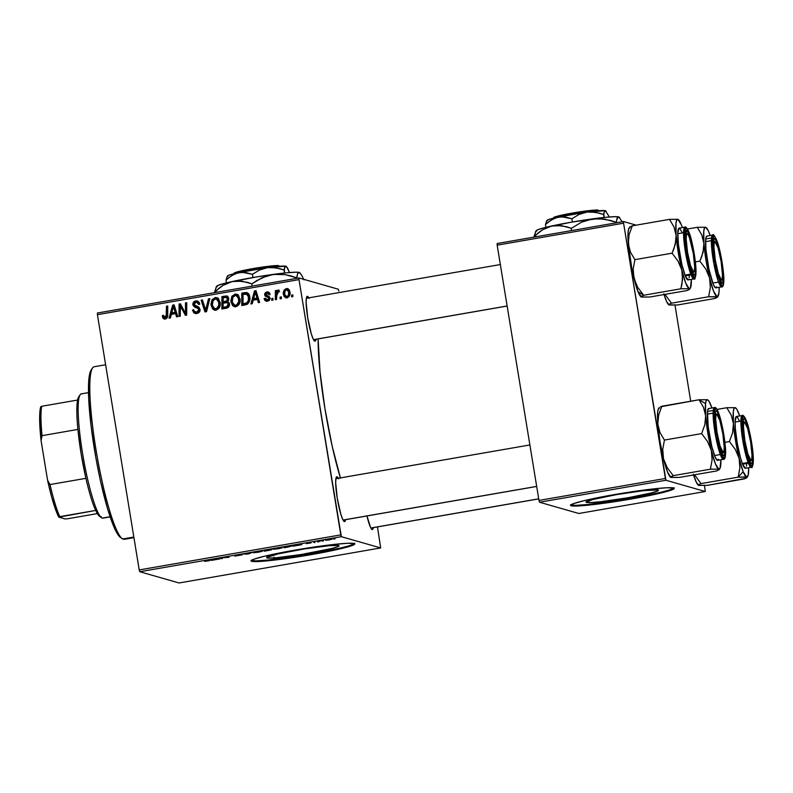 <?xml version="1.0" encoding="UTF-8"?>
<svg xmlns="http://www.w3.org/2000/svg" width="793" height="793" viewBox="0 0 793 793"><rect width="100%" height="100%" fill="white"/><g stroke="black" fill="none" stroke-linecap="round" stroke-linejoin="round"><path stroke-width="1.19" d="M586.463 502.405A36.716 2.498 -9.3 0 1 586.037 502.118A36.716 2.498 -9.3 0 1 619.283 494.148A36.716 2.498 -9.3 0 1 658.081 489.955L658.477 490.391L657.486 491.036L651.529 492.909L627.838 497.776L600.886 501.711L591.32 502.544L586.067 501.979L593.015 499.451L616.706 494.584L643.658 490.649L658.081 489.955A36.716 2.498 -9.3 0 1 658.507 490.243A36.716 2.498 -9.3 0 1 625.271 498.212A36.716 2.498 -9.3 0 1 586.463 502.405L586.354 501.701L586.463 502.405M570.712 504.982A52.556 3.578 170.7 0 0 571.019 505.091L571.138 505.775A52.556 3.578 -9.3 0 1 570.524 505.359A52.556 3.578 -9.3 0 1 618.104 493.96A52.556 3.578 -9.3 0 1 673.634 487.963L666.685 487.764L652.986 488.954L614.416 494.594L583.717 500.76L573.428 503.654L570.603 505.518L578.087 505.974L591.776 504.784L630.356 499.154L664.256 492.185L672.781 489.509L674.209 488.577L673.634 487.963A52.556 3.578 -9.3 0 1 674.248 488.379A52.556 3.578 -9.3 0 1 626.668 499.778A52.556 3.578 -9.3 0 1 571.138 505.775L571.019 505.091A52.556 3.578 170.7 0 0 624.022 499.511A52.556 3.578 170.7 0 0 673.941 488.072M267.003 557.935A36.716 2.498 -9.3 0 1 266.577 557.648A36.716 2.498 -9.3 0 1 299.823 549.678A36.716 2.498 -9.3 0 1 338.621 545.485L339.017 545.921L338.026 546.575L332.069 548.439L301.29 554.495L276.133 557.776L268.777 558.133L266.607 557.509L278.293 553.851L304.334 548.934L329.491 545.653L338.621 545.485A36.716 2.498 -9.3 0 1 339.047 545.782A36.716 2.498 -9.3 0 1 305.811 553.752A36.716 2.498 -9.3 0 1 267.003 557.935L266.894 557.231L267.003 557.935M251.252 560.512A52.556 3.578 170.7 0 0 251.559 560.621L251.678 561.315A52.556 3.578 -9.3 0 1 251.064 560.899A52.556 3.578 -9.3 0 1 298.644 549.49A52.556 3.578 -9.3 0 1 354.174 543.492L347.225 543.304L333.536 544.494L294.956 550.124L264.257 556.289L253.968 559.184L251.143 561.048L256.198 561.593L268.361 560.74L310.896 554.684L344.796 547.715L353.321 545.049L354.749 544.107L354.174 543.492A52.556 3.578 -9.3 0 1 354.788 543.909A52.556 3.578 -9.3 0 1 307.208 555.318A52.556 3.578 -9.3 0 1 251.678 561.315L251.559 560.621A52.556 3.578 170.7 0 0 304.562 555.05A52.556 3.578 170.7 0 0 354.481 543.611M308.794 297.851A22.769 3.241 -99.9 0 0 307.496 296.354L306.445 297.682L306.128 302.222L307.714 317.785L311.322 333.922L313.235 339.107L314.831 341.188A22.769 3.241 -99.9 0 0 315.991 339.265L315.436 340.95L314.276 340.792L314.831 341.188A22.769 3.241 -99.9 0 1 314.563 341.049A22.769 3.241 -99.9 0 1 307.971 319.321A22.769 3.241 -99.9 0 1 306.841 296.651A22.769 3.241 -99.9 0 1 307.496 296.354L306.405 297.89L307.496 296.354L309.092 298.436M372.165 529.555A22.769 3.241 -99.9 0 1 371.887 529.417A22.769 3.241 -99.9 0 1 366.971 515.956L370.559 527.464L372.165 529.555L371.6 529.149L372.769 529.318L373.315 527.623A22.769 3.241 -99.9 0 1 372.165 529.555M338.333 478.258A22.769 3.241 -99.9 0 0 337.035 476.762L335.994 478.09L335.667 482.63L337.253 498.192L340.861 514.34L342.774 519.514L344.38 521.606A22.769 3.241 -99.9 0 0 345.53 519.673L344.985 521.368L343.815 521.199L344.38 521.606A22.769 3.241 -99.9 0 1 344.103 521.467A22.769 3.241 -99.9 0 1 337.511 499.739A22.769 3.241 -99.9 0 1 336.391 477.059A22.769 3.241 -99.9 0 1 337.035 476.762L335.945 478.298L337.035 476.762L338.631 478.843M340.802 534.879L139.221 569.929L97.42 314.662L299.001 279.622L340.802 534.879L341.357 536.683L380.67 547.933L179.079 582.974L139.766 571.723L341.357 536.683L380.67 547.933L377.478 526.909L380.67 547.933L179.079 582.974L139.766 571.723L139.221 569.929L139.766 571.723L341.357 536.683L299.001 279.622L298.991 277.966L338.304 289.217L298.991 277.966L299.001 279.622L97.42 314.662L139.221 569.929L340.802 534.879M272.97 300.111L272.98 298.337L271.702 298.555L271.731 300.329L272.97 300.111L272.98 298.337L271.702 298.555L271.731 300.329L272.97 300.111M281.356 298.654L281.366 296.879L280.088 297.097L280.117 298.872L281.356 298.654L281.366 296.879L280.088 297.097L280.117 298.872L281.356 298.654M235.947 306.703L238.911 304.7L240.14 300.012L238.475 295.323L235.471 294.074L232.022 296.116L230.832 300.765L232.399 305.374L234.104 306.574L235.947 306.703C239.308 305.255 240.666 302.619 240.011 298.792L236.671 294.203L234.996 294.134L231.744 296.572L230.981 302.202L234.292 306.633L235.947 306.703M252.253 303.709L253.185 300.16L257.428 299.427L258.369 302.648L259.618 302.43L256.01 290.644L254.484 290.902L250.905 303.947L252.253 303.709L253.185 300.16L257.428 299.427L258.369 302.648L259.618 302.43L256.01 290.644L254.484 290.902L250.905 303.947L252.253 303.709M226.669 308.16L228.523 307.159L229.464 305.236L229.286 303.065L227.601 301.627L228.662 300.19L228.543 297.553L226.669 295.948L221.921 296.562L221.871 308.992L226.669 308.16C228.771 307.506 229.712 306.058 229.494 303.808L227.601 301.627L228.771 298.396L226.669 295.948L221.921 296.562L221.871 308.992L226.669 308.16M206.547 311.659L209.798 298.674L208.46 298.902L205.674 310.033L202.413 299.962L201.154 300.18L204.961 311.927L206.547 311.659L209.798 298.674L208.46 298.902L205.674 310.033L202.413 299.962L201.154 300.18L204.961 311.927L206.547 311.659M162.446 316.744L163.001 318.201L164.3 318.994L165.935 318.816L167.273 317.547L167.739 305.989L166.48 306.207L166.133 316.922L164.637 317.547L163.596 315.247L162.377 315.624L162.446 316.744L163.517 317.051L163.437 315.931L162.377 315.624L162.446 316.744L164.101 318.945L165.331 318.984C167.085 318.38 167.878 317.081 167.71 315.089L167.739 305.989L166.48 306.207L166.441 314.999L164.587 317.537L166.243 317.864L163.655 316.318L163.596 315.247L162.377 315.624L163.616 315.872L163.517 317.051L162.446 316.744M180.269 316.229L180.259 305.701L185.384 315.336L186.692 315.108L186.732 302.678L185.473 302.906L185.493 313.433L180.388 303.788L179.079 304.016L179.01 316.447L180.269 316.229L180.259 305.701L185.384 315.336L186.692 315.108L186.732 302.678L185.473 302.906L185.493 313.433L180.388 303.788L179.079 304.016L179.01 316.447L180.269 316.229M170.416 317.934L171.338 314.385L175.59 313.651L176.532 316.873L177.781 316.655L174.163 304.869L172.646 305.136L169.068 318.171L170.416 317.934L171.338 314.385L175.59 313.651L176.532 316.873L177.781 316.655L174.163 304.869L172.646 305.136L169.068 318.171L170.416 317.934M196.872 313.503L199.37 312.085L200.084 309.666L198.894 307.119L194.216 304.75L194.553 303.025L196.139 302.341L197.645 302.678L198.617 304.453L199.836 304.115L198.914 301.964L196.426 300.884L193.462 302.212L192.996 305.127L194.404 306.95L198.329 308.626L198.765 310.529L197.972 311.59L196.079 312.135L194.434 311.54L193.72 309.696L192.501 310.053L193.849 312.898L196.872 313.503C199.132 312.997 200.193 311.599 200.044 309.3L194.136 304.453L195.921 302.381L197.08 302.42L198.617 304.453L199.836 304.115L197.457 301.013L195.732 300.953C193.67 301.39 192.729 302.648 192.907 304.74L194.751 307.139L198.329 308.626L198.825 309.627L196.723 312.075L194.325 311.421L193.72 309.696L192.501 310.053L194.9 313.453L196.872 313.503M216.073 310.162L219.027 308.15L220.256 303.471L218.59 298.773L215.597 297.534L212.147 299.576L210.958 304.215L212.524 308.834L214.229 310.033L216.073 310.162C219.423 308.715 220.781 306.078 220.137 302.242L216.796 297.662L215.121 297.583L211.87 300.032L211.107 305.652L214.407 310.083L216.073 310.162M266.577 301.261L265.189 299.05L264.119 298.753L264.882 300.468L266.983 301.271L269.095 300.597L270.126 298.426L269.382 296.81L266.121 295.283L265.853 294.025L267.271 293.063L268.867 294.53L270.016 293.886L269.174 292.478L267.637 291.923L265.843 292.31L264.693 293.697L265.05 295.997L268.341 297.633L268.886 298.773L266.993 300.131L265.318 298.218L264.119 298.753L265.159 298.892L264.119 298.753L266.032 301.171L267.578 301.211L270.096 298.158L269.204 296.671L265.824 294.53L266.934 293.093L268.817 293.43M245.295 304.918L247.812 303.858L249.171 301.955L249.607 296.076L248.744 294.034L247.049 292.647L241.796 293.113L241.756 305.533L247.168 304.294C249.468 302.371 250.33 299.883 249.745 296.81C249.527 294.54 248.387 293.093 246.336 292.488L241.796 293.113L241.756 305.533L245.295 304.918M286.977 297.831L288.989 296.602L290.06 293.608L289.306 289.861L287.125 288.523L284.39 289.812L283.339 292.914L284.142 296.671L286.977 297.831C289.534 296.701 290.525 294.669 289.97 291.735L287.7 288.622L286.471 288.573C283.835 289.713 282.833 291.804 283.448 294.847L285.688 297.781L286.977 297.831M276.569 299.486L276.856 293.38L277.689 291.735L278.898 291.626L278.73 290.02L277.619 290.347L276.579 292.32L276.598 290.446L275.34 290.664L275.31 299.704L276.569 299.486L276.618 295.858L279.166 290.169L278.274 290L276.579 292.32L276.598 290.446L275.34 290.664L275.31 299.704L276.569 299.486M292.845 296.651L292.855 294.877L291.586 295.095L291.606 296.869L292.845 296.651L292.855 294.877L291.586 295.095L291.606 296.869L292.845 296.651M97.4 313.017L298.991 277.966L97.4 313.017L97.42 314.662L97.4 313.017M338.849 291.021L338.304 289.217L338.849 291.021M315.168 542.333L313.929 542.551L315.168 542.333M323.554 540.876L322.315 541.094L323.554 540.876M278.145 548.786L282.249 547.785L280.772 547.566L273.099 549.192L282.278 547.566L274.051 548.746L273.228 549.262L278.145 548.786M294.451 545.931L301.816 544.652L298.327 544.404L293.113 546.169L301.816 544.652L298.327 544.404L294.451 545.931M268.867 550.382L271.692 549.727L269.858 549.777L271.057 549.361L267.291 549.797L264.238 550.332L264.069 551.214L271.721 549.618L267.291 549.797L264.238 550.332L264.069 551.214L268.867 550.382M248.754 553.881L252.115 552.443L247.892 553.91L243.471 553.94L247.158 554.158L252.115 552.443L247.892 553.91L243.471 553.94L248.754 553.881M204.673 561.365L209.471 560.641L210.056 559.749L208.44 560.76L204.604 561.315L209.937 560.403L210.056 559.749L204.614 561.295M222.466 558.45L222.555 557.707L228.89 557.33L229.048 556.448L227.789 556.666L227.7 557.41L221.396 557.776L221.207 558.668L222.466 558.45L222.327 557.618L222.466 558.45L222.555 557.707L228.89 557.33L229.048 556.448L227.789 556.666L227.7 557.41L221.396 557.776L221.207 558.668L222.466 558.45M212.613 560.165L219.978 558.887L214.962 558.896L211.265 560.393L219.978 558.887L214.962 558.896L212.613 560.165M236.423 555.378L240.824 554.466L235.194 555.596L241.072 555.001L234.738 556.042L242.321 554.813L238.049 554.872L235.273 555.615L240.983 555.06L235.154 556.081L242.271 554.763L236.373 555.189M258.26 552.235L262.235 551.304L260.897 551.026L253.215 552.642L262.394 551.026L254.166 552.206L253.354 552.721L258.26 552.235M311.084 542.878L306.326 543.661L311.084 542.739M287.492 547.15L292.121 545.911L284.112 546.873L283.953 547.765L292.012 545.852L284.112 546.873L283.953 547.765L287.492 547.15M329.174 539.914L332.297 539.111L331.167 539.002L325.586 540.221L332.217 539.002L328.748 539.339L325.685 540.271L329.174 539.914M318.766 541.708L321.452 540.628L317.616 541.282L317.507 541.926L321.452 540.628L317.616 541.282L317.507 541.926L318.766 541.708M335.042 538.883L333.803 539.091L335.042 538.883M665.386 478.457L538.972 500.433L497.171 245.166L623.585 223.19L665.386 478.457L665.942 480.261L705.255 491.511L578.831 513.487L539.518 502.237L665.942 480.261L705.255 491.511L704.521 485.524L705.255 491.511L578.831 513.487L539.518 502.237L538.972 500.433L539.518 502.237L665.942 480.261L623.585 223.19L623.576 221.544L636.174 225.153L623.576 221.544L623.585 223.19L497.171 245.166L538.972 500.433L665.386 478.457M497.152 243.52L623.576 221.544L497.152 243.52L497.171 245.166L497.152 243.52M674.982 305.117L690.713 401.218L674.982 305.117M340.494 478.238L332.138 445.983L324.952 408.692L320.035 372.056L318.112 338.898A98.104 13.957 80.1 0 0 340.385 477.901M251.034 560.354L256.08 560.899L268.252 560.046L305.721 554.852L341.486 547.824L349.852 545.574L354.63 543.423M570.484 504.824L575.54 505.369L587.712 504.517L625.181 499.322L660.946 492.294L669.312 490.044L674.09 487.883M228.751 556.498L228.89 557.33L228.751 556.498M214.031 559.58L217.381 558.698L214.031 559.58M209.838 559.789L209.937 560.403L209.838 559.789M254.166 552.206L253.354 552.721M254.603 552.513L257.596 551.472L261.145 551.393L255.287 552.077M269.838 549.618L265.368 550.134L269.392 549.767M265.348 550.897L265.328 550.144L270.512 549.856L265.348 550.897L265.229 550.164L265.348 550.897L270.443 549.827L265.348 550.897M295.878 545.356L299.219 544.474L295.878 545.356M285.232 547.438L285.341 546.664L290.872 546.139L285.232 547.438L285.113 546.704L285.232 547.438L285.351 546.764L290.763 546.07L285.232 547.438M274.051 548.746L273.228 549.262M281.009 547.775L274.487 549.053L281.059 547.547M326.904 540.053L331.048 539.26L326.775 539.736M274.487 549.053L275.171 548.617M273.972 557.112L273.684 558.272M180.08 316.258L180.14 304.314L179.079 304.016L180.635 304.234L180.08 316.258M186.553 313.741L185.493 313.433L186.553 313.741L186.484 310.489L185.413 310.192L186.484 310.489L186.533 303.204L185.473 302.906L186.732 303.174L186.553 313.741M186.196 315.198L182.816 309.131L181.756 308.824L182.816 309.131L181.319 306.009L180.259 305.701L181.319 306.009L186.196 315.198M170.267 317.963L173.439 306.425L170.267 317.963M173.449 306.356L173.707 305.434L172.646 305.136L174.301 305.335L173.449 306.356L174.51 306.653L173.449 306.356L174.252 309.31L175.312 309.607L174.51 306.653L175.312 309.607L174.252 309.31L175.184 312.273L176.244 312.571L175.312 309.607L176.244 312.571L171.794 312.858L173.449 306.356L175.184 312.273L171.794 312.858L172.854 313.166L176.244 312.571L171.794 312.858L173.449 306.356M177.454 316.714L176.651 313.959L175.59 313.651L176.651 313.959L177.454 316.714M165.182 317.557L166.243 317.864L167.501 315.307L166.441 314.999L167.501 315.307L167.541 306.504L166.48 306.207L167.739 306.475L167.422 316.645L166.619 317.745L165.212 317.596M164.647 319.034L163.517 317.051L164.865 319.143M195.455 313.562L193.561 310.36L192.501 310.053L193.809 310.281L193.988 311.907L195.584 313.622M195.861 312.125L196.495 312.363M195.306 312.036L197.784 312.373L196.723 312.075L197.784 312.373L199.886 309.934L198.825 309.627L199.886 309.934L199.39 308.933L194.751 307.139L195.812 307.446L193.968 305.047L192.907 304.74L193.968 305.047C193.789 302.956 194.731 301.687 196.793 301.261L197.953 301.211M199.083 304.324L198.577 304.175L199.083 304.324M199.568 304.185L197.08 302.42M193.73 311.143L193.988 311.907M197.883 302.668L199.588 304.264M197.487 301.191L194.523 302.52L194.057 305.434L195.465 307.248L199.281 308.844M199.568 309.151L199.638 311.243L198.002 312.333M197.784 312.373L197.14 312.442M205.873 311.768L202.225 300.478L201.154 300.18L202.562 300.418L205.873 311.768M206.884 309.676L206.735 310.341L205.674 310.033L206.735 310.341L207.35 307.714L206.289 307.406L207.35 307.714L209.521 299.209L208.46 298.902L209.669 299.189L207.122 308.626M214.943 310.192L212.167 305.959L211.107 305.652L212.167 305.959L212.93 300.329L211.87 300.032L212.93 300.329L216.182 297.89L215.121 297.583L217.322 297.861M218.075 298.029L214.279 298.723L212.365 301.657L212.375 306.881L213.585 309.141L215.29 310.331M212.375 306.881L212.702 307.763M216.707 299.268L219.255 300.716L219.968 305.047L218.64 308.11L215.666 308.923M219.621 306.455L219.225 307.337M214.774 308.675L216.985 309.042C219.522 307.763 220.494 305.632 219.929 302.629L218.868 302.331C219.433 305.325 218.452 307.466 215.924 308.735L214.774 308.675L212.355 305.493L213 300.785L215.309 299.001L216.459 299.06L218.868 302.331L219.929 302.629L217.52 299.367L216.459 299.06M227.522 296.225L222.982 296.869L222.942 308.804L222.982 296.869L221.921 296.562L227.73 296.255M227.175 296.096L226.669 295.948L227.175 296.096M228.255 302.946L229.336 304.532L228.662 306.385M228.384 306.613L227.403 307.05M226.53 307.218L223.14 307.317L227.75 306.941L226.679 306.643L227.75 306.941L229.306 304.294L228.245 303.987L226.679 306.643L225.47 306.911L226.838 307.169L224.201 307.625L223.14 307.317L223.15 303.124L227.284 302.658L229.306 304.294L227.284 302.658M228.503 298.604L228.116 297.98M226.243 301.627L223.16 301.677L226.243 301.627L228.186 300.775L227.125 300.468L228.186 300.775L228.592 298.971L227.532 298.664L227.125 300.468L225.182 301.32L226.243 301.627L224.221 301.974L223.16 301.677L223.17 297.801L226.56 297.375L228.592 298.971L228.186 300.775L226.511 301.578M223.17 297.801L226.758 297.454L227.373 300.061L226.223 301.053L223.16 301.677L223.17 297.801M267.459 300.101L268.52 300.408L269.927 298.773L268.867 298.465L267.459 300.101L266.607 300.071L268.52 300.408L265.318 298.218L264.099 298.584L265.447 298.802L265.546 300.21L266.587 301.271M268.48 297.752L269.927 298.773L268.48 297.752M264.614 294.937L268.222 297.434L264.614 294.937L265.675 295.244L267.875 292.29L266.815 291.983L264.614 294.937M266.934 293.093L268.867 294.53L270.076 294.163L268.321 292.032L266.815 291.983L268.817 292.24M269.927 294.837L267.994 293.4M267.558 300.339L269.59 299.893L269.878 298.574L266.299 296.513L265.695 294.213L266.904 292.617L268.976 292.25M268.222 297.434L267.38 297.137M265.893 293.658L266.488 292.904M269.838 294.51L268.331 293.36M252.115 303.739L255.277 292.201L252.115 303.739M255.296 292.121L255.554 291.209L254.484 290.902L256.149 291.1L255.296 292.121L256.357 292.429L255.287 292.121L256.099 295.075L257.16 295.383L256.357 292.429L257.16 295.383L256.099 295.075L257.031 298.039L258.092 298.346L257.16 295.383L258.092 298.346L253.641 298.634L255.287 292.121L257.031 298.039L253.641 298.634L254.702 298.931L258.092 298.346L253.641 298.634L255.287 292.121M259.301 302.49L258.498 299.724L257.428 299.427L258.498 299.724L259.301 302.49M242.817 305.355L242.866 293.41L241.796 293.113L247.396 292.786L242.866 293.41L242.817 305.355M247.327 292.766L246.336 292.488L247.327 292.766M246.841 292.587L246.336 292.488M245.681 303.888L243.015 303.868L245.681 303.888C248.923 303.005 250.211 300.795 249.557 297.256L248.496 296.949C249.151 300.488 247.862 302.708 244.611 303.59L243.015 303.868L243.054 294.342L246.464 293.965L248.496 296.949L249.557 297.256L248.14 294.52L249.676 298.505M249.617 299.744L248.556 302.5L246.137 303.798M246.464 293.965L248.407 296.473L248.278 300.666L246.811 302.827L243.015 303.868L243.054 294.342L247.674 294.302M234.827 306.742L232.052 302.5L230.981 302.202L232.052 302.5L232.815 296.879L231.744 296.572L232.815 296.879L236.066 294.431L234.996 294.134L237.196 294.401M237.95 294.58L234.153 295.264L232.24 298.208L232.26 303.422L233.469 305.682L235.164 306.881M236.592 295.819L238.713 296.721L239.744 298.842M234.649 305.226L236.869 305.583C239.397 304.314 240.378 302.173 239.813 299.179L238.743 298.872C239.317 301.865 238.336 304.006 235.808 305.275L234.649 305.226L232.24 302.044L232.874 297.325L235.194 295.551L236.334 295.601L238.743 298.872L239.813 299.179L239.099 303.878L237.553 305.364L235.551 305.474M239.813 299.179L237.394 295.908L236.334 295.601M286.233 297.881L284.509 295.155L283.448 294.847L284.509 295.155C283.894 292.111 284.895 290.02 287.532 288.87L286.471 288.573L288.216 288.83L285.45 290.109L284.4 293.222L284.875 296.404L286.759 298.089M284.657 295.789L284.875 296.404M284.528 292.26L284.4 293.222M288.087 289.97L289.405 291.001L289.851 293.648L289.019 296.295L287.026 296.939M286.808 296.731L287.869 297.038C289.574 295.997 290.218 294.401 289.792 292.25L288.721 291.943L288.315 295.392L286.808 296.731L287.869 297.038L285.966 296.641L284.667 294.5L285.034 291.011L286.59 289.673L288.721 291.943C289.148 294.094 288.513 295.69 286.808 296.731L284.667 294.5C284.191 292.31 284.826 290.704 286.59 289.673L288.107 290.327L288.721 291.943L289.792 292.25L287.661 289.98M281.168 298.683L281.158 297.405L280.088 297.097L281.366 297.365L281.168 298.683M276.37 299.516L276.4 290.972L275.34 290.664L276.588 290.942L276.37 299.516M277.163 292.488L276.579 292.32L277.163 292.488M278.085 291.487L279.136 290.357L277.897 291.913M279.156 290.248L278.274 290L279.156 290.248M279.166 290.169L278.274 290M278.224 291.457L278.898 291.626M272.782 300.141L272.772 298.862L271.702 298.555L272.97 298.822L272.782 300.141M292.667 296.681L292.647 295.402L291.586 295.095L292.855 295.363L292.667 296.681M213 300.785L214.596 299.229L215.983 298.971L218.501 301.013L218.818 305.216L216.608 308.517L214.606 308.626L212.732 306.792L212.227 303.689L213 300.785M223.15 303.124L227.383 302.698L228.206 303.788L228.077 305.404L226.679 306.643L223.14 307.317L223.15 303.124M232.874 297.325L234.47 295.769L235.868 295.521L238.386 297.553L238.693 301.766L236.492 305.057L234.48 305.166L232.607 303.342L232.101 300.23L232.874 297.325M286.59 289.673L288.265 290.01M80.162 394.745L78.785 396.748A61.309 8.723 80.1 0 0 77.605 400.039A61.309 8.723 80.1 0 0 77.902 429.419A61.309 8.723 80.1 0 0 85.912 478.328A61.309 8.723 80.1 0 0 95.685 510.424A61.309 8.723 80.1 0 0 99.561 516.302L101.534 517.72A63.063 8.971 -99.9 0 1 83.275 457.551A63.063 8.971 -99.9 0 1 80.162 394.745A63.063 8.971 -99.9 0 1 81.947 393.923M88.529 392.624L81.322 393.883A63.063 8.971 80.1 0 0 82.908 455.41A63.063 8.971 80.1 0 0 102.287 518.107A63.063 8.971 -99.9 0 1 101.534 517.72M101.207 516.62L99.274 516.074L95.685 510.424A61.309 8.723 -99.9 0 1 85.912 478.328L81.114 453.646L77.902 429.419A61.309 8.723 -99.9 0 1 77.605 400.039L78.814 396.698M103.496 517.888A63.063 8.971 -99.9 0 1 102.287 518.107L110.078 516.749L102.287 518.107A63.063 8.971 80.1 0 0 102.921 518.146L110.128 516.887M97.351 513.596L67.336 518.81L64.917 518.909L58.811 517.165L95.685 510.424L59.802 516.659A61.309 8.723 -99.9 0 1 50.038 484.563L47.57 480.221L41.077 440.591L42.029 435.664L77.902 429.419L42.029 435.664A61.309 8.723 -99.9 0 1 41.732 406.274L40.74 406.779A59.564 8.475 80.1 0 0 41.077 440.591L39.69 415.453L40.235 409.029L40.74 406.779L41.732 406.274A61.309 8.723 80.1 0 0 42.029 435.664L41.077 440.591L47.57 480.221A59.564 8.475 80.1 0 0 58.811 517.165L51.783 497.479L47.57 480.221L50.038 484.563A61.309 8.723 80.1 0 0 59.802 516.659L58.811 517.165L64.917 518.909L67.336 518.81L97.351 513.596M85.912 478.328L50.038 484.563L85.912 478.328M77.605 400.039L41.732 406.274L77.605 400.039M105.628 364.76L94.198 366.743A87.587 12.46 80.1 0 0 96.062 450.087A87.587 12.46 80.1 0 0 122.657 538.992L133.839 537.039L122.657 538.992A87.587 12.46 -99.9 0 1 122.281 538.744A87.587 12.46 -99.9 0 1 96.924 455.172A87.587 12.46 -99.9 0 1 92.593 367.952A87.587 12.46 -99.9 0 1 94.446 366.723M124.442 539.28A87.587 12.46 -99.9 0 1 123.956 539.359L133.938 537.624L123.956 539.359A87.587 12.46 80.1 0 0 124.204 539.339L133.938 537.644M123.956 539.359L122.974 538.645L123.956 539.359M120.665 537.565L117.84 534.551L114.648 528.604L107.6 508.898L100.542 481.252L95.854 457.65L91.106 425.99L88.707 398.225L88.994 378.34L91.225 369.934M92.593 367.952L91.215 369.944A85.842 12.212 80.1 0 0 95.457 455.43A85.842 12.212 80.1 0 0 120.308 537.327L122.281 538.744M713.333 240.557L715.088 241.825A19.27 2.746 -99.9 0 1 715.326 241.934A19.27 2.746 -99.9 0 1 720.896 260.322A19.27 2.746 -99.9 0 1 721.848 279.513A19.27 2.746 -99.9 0 1 721.303 279.77L720.302 281.188L722.185 278.64L722.463 274.804L721.124 261.631L718.071 247.971L715.088 241.825L714.206 242.945L713.938 246.792L715.276 259.955L718.329 273.615L721.303 279.77A19.27 2.746 -99.9 0 1 715.276 259.955A19.27 2.746 -99.9 0 1 715.088 241.825L713.333 240.557M721.848 279.513L720.48 281.515A21.024 2.994 80.1 0 0 720.48 281.515A21.024 2.994 80.1 0 0 720.887 280.365M715.326 241.934L713.353 240.517A21.024 2.994 80.1 0 0 713.343 240.507A21.024 2.994 -99.9 0 1 713.621 240.765A21.024 2.994 80.1 0 0 713.343 240.507A21.024 2.994 -99.9 0 1 713.621 240.765M712.758 283.071L718.567 282.07M717.407 297.167L718.052 296.235A35.259 5.016 -99.9 0 0 718.964 292.805L719.162 287.294A35.259 5.016 -99.9 0 1 718.964 292.805L717.467 296.988L714.82 298.505L677.619 304.968L714.82 298.505L717.159 297.405M723.107 280.702A22.769 3.241 -99.9 0 1 721.6 283.081A22.769 3.241 -99.9 0 1 715.643 264.812A22.769 3.241 -99.9 0 1 713.294 240.884L714.106 238.435L716.436 241.122L720.292 254.523L723.176 275.23L723.107 280.702L722.294 283.151L719.965 280.464L716.109 267.063L713.908 254.038L713.294 240.884A22.769 3.241 -99.9 0 1 713.878 238.673A22.769 3.241 -99.9 0 1 720.094 253.641A22.769 3.241 -99.9 0 1 723.107 280.702L721.63 279.83L723.107 280.702M707.396 236.245L706.642 236.185L705.701 239.01A26.278 3.737 80.1 0 1 706.86 236.096L712.669 235.085L711.509 237.999A1.051 0.932 6.4 0 1 712.768 238.733C713.056 232.062 715.296 235.59 719.479 249.319C723.166 267.509 724.544 278.68 723.632 282.853A1.051 0.932 6.4 0 1 723.553 283.458A1.051 0.932 -173.6 0 0 723.632 282.853L722.948 268.282L720.51 253.849L716.248 239L714.394 236.086L713.67 236.027L712.62 241.399L712.966 248.824L715.881 267.737L720.153 282.586L722.007 285.51L722.73 285.559L723.632 282.853C723.335 289.524 721.095 285.995 716.922 272.267C713.234 254.077 711.846 242.906 712.768 238.733A1.051 0.932 -173.6 0 0 711.509 237.999A26.278 3.737 -99.9 0 1 712.669 235.085C713.095 233.489 714.592 235.541 717.14 241.231C720.976 251.678 724.713 275.548 723.652 283.141C722.879 286.293 722.225 287.532 721.67 286.858A26.278 3.737 -99.9 0 1 714.602 267.429A26.278 3.737 -99.9 0 1 711.509 237.999L705.701 239.01L711.509 237.999L713.878 263.762L718.319 281.406L721.67 286.858L715.861 287.869A26.278 3.737 80.1 0 1 708.793 268.44A26.278 3.737 80.1 0 1 705.701 239.01L705.919 249.517L708.952 269.214L713.403 284.677L715.336 287.72L716.654 286.848M669.867 304.909L677.619 304.968L669.213 305.008L669.114 304.294L671.453 303.204L708.645 296.741L717.05 296.691L713.611 291.279L709.576 278.016L710.35 287.443L708.645 296.741L671.453 303.204L665 294.381L671.453 303.204L669.114 304.294M695.362 261.928L699.872 261.135L705.839 269.114L709.576 278.016L706.018 260.451L703.897 243.302L703.084 252.243L699.872 261.135L695.362 261.928M687.491 229.008L697.275 227.313L701.726 234.817L703.897 243.302L703.768 231.15L704.491 228.057L705.681 227.264L697.275 227.313L687.491 229.008M669.213 305.008L666.735 301.786L663.771 293.757M706.097 227.482A35.259 5.016 -99.9 0 0 705.681 227.264L697.275 227.313L701.726 234.817L703.897 243.302A35.259 5.016 -99.9 0 1 705.681 227.264L708.159 230.495L710.161 235.521A35.259 5.016 -99.9 0 0 706.097 227.482L705.988 227.403M701.706 256.724L699.872 261.135L705.839 269.114L709.576 278.016A35.259 5.016 -99.9 0 1 703.897 243.302L703.847 247.743L701.706 256.724M718.052 296.235A35.259 5.016 -99.9 0 1 717.05 296.691A35.259 5.016 -99.9 0 1 709.576 278.016L710.35 287.443L708.645 296.741L717.467 296.988M664.019 294.55A35.259 5.016 80.1 0 0 668.796 304.799A35.259 5.016 80.1 0 0 668.876 304.849L668.796 304.799M742.872 420.964L744.637 422.233A19.27 2.746 -99.9 0 1 744.865 422.352A19.27 2.746 -99.9 0 1 750.446 440.73A19.27 2.746 -99.9 0 1 751.397 459.92A19.27 2.746 -99.9 0 1 750.852 460.178L749.841 461.605L750.852 460.178L747.868 454.022L744.815 440.363L743.477 427.199L743.755 423.353L744.637 422.233L747.611 428.379L750.664 442.038L752.002 455.212L751.734 459.048L750.852 460.178A19.27 2.746 -99.9 0 1 744.815 440.363A19.27 2.746 -99.9 0 1 744.637 422.233L742.872 420.964M751.397 459.92L750.019 461.922A21.024 2.994 80.1 0 0 750.019 461.922A21.024 2.994 80.1 0 0 750.426 460.773M744.865 422.352L742.892 420.934A21.024 2.994 80.1 0 0 742.882 420.924A21.024 2.994 -99.9 0 1 743.16 421.172A21.024 2.994 80.1 0 0 742.882 420.924A21.024 2.994 -99.9 0 1 743.16 421.172M538.705 498.827L370.837 528.009L538.705 498.827M745.39 476.94L746.59 477.108A35.259 5.016 -99.9 0 1 743.16 471.686L738.184 477.148L746.59 477.108L743.16 471.686L739.126 458.423L739.889 467.82L738.184 477.148L745.39 476.94M746.292 422.282L745.519 423.125L746.292 422.282L747.254 424.998L750.128 436.358L752.567 453.269L752.18 463.112L750.931 463.3L749.197 460.128A22.769 3.241 -99.9 0 1 743.765 436.755A22.769 3.241 -99.9 0 1 743.428 419.081A22.769 3.241 -99.9 0 1 746.292 422.282A22.769 3.241 -99.9 0 1 752.121 448.759A22.769 3.241 -99.9 0 1 751.14 463.489A22.769 3.241 -99.9 0 1 749.197 460.128L745.361 446.053L742.912 429.132L743.299 419.289L744.548 419.101L746.292 422.282M736.41 416.503L742.218 415.492L740.9 421.688L742.466 438.579L748.394 463.211A26.278 3.737 -99.9 0 1 741.881 434.435A26.278 3.737 -99.9 0 1 742.218 415.492C742.892 414.59 744.181 416.097 746.084 420.032C749.514 428.23 753.4 449.581 753.35 459.9C752.864 466.195 752.151 468.653 751.219 467.265L745.41 468.276L742.585 464.222A26.278 3.737 80.1 0 1 736.073 435.446A26.278 3.737 80.1 0 1 736.41 416.503L735.121 421.172L735.339 428.468L737.212 442.94L740.325 457.234L742.585 464.222L748.394 463.211A1.051 0.862 -21.8 0 0 749.355 462.16C746.917 457.036 744.597 445.597 742.397 427.833C741.277 412.499 744.508 415.492 746.134 420.24L743.438 416.345L742.407 418.446L742.397 427.833L743.418 436.874L748.275 459.157L750.366 464.371L752.051 466.056L753.3 461.576L752.676 450.226L750.386 435.833L746.134 420.24A1.051 0.862 -21.8 0 0 745.965 419.834A1.051 0.862 158.2 0 1 746.134 420.24C748.572 425.365 750.882 436.814 753.092 454.567C754.202 469.902 750.981 466.918 749.355 462.16A1.051 0.862 158.2 0 1 748.394 463.211L751.219 467.265A26.278 3.737 -99.9 0 1 748.394 463.211L742.585 464.222A26.278 3.737 80.1 0 0 745.41 468.276L746.035 467.672M746.59 477.108A35.259 5.016 -99.9 0 0 747.591 476.643A35.259 5.016 -99.9 0 0 748.701 467.701L748.205 475.047L745.767 478.328L707.168 485.375L698.762 485.415L698.653 484.711L700.992 483.611L738.184 477.148L700.992 483.611L694.539 474.789L700.992 483.611L698.653 484.711M724.901 442.335L729.411 441.552L735.359 449.482L739.126 458.423L735.567 440.858L733.436 423.71L732.613 432.681L729.411 441.552L724.901 442.335M717.041 409.416L726.814 407.721L731.285 415.264L733.436 423.71L733.317 411.567L734.031 408.464L735.22 407.681L726.814 407.721L717.041 409.416M699.406 485.326L707.168 485.375L744.359 478.913L746.699 477.812M698.762 485.415L696.284 482.194L693.31 474.174M735.646 407.889A35.259 5.016 -99.9 0 0 735.22 407.681L726.814 407.721L731.285 415.264L733.436 423.71A35.259 5.016 -99.9 0 1 735.22 407.681L736.806 409.257L739.7 415.928A35.259 5.016 -99.9 0 0 735.646 407.889L735.527 407.81M746.471 466.096L746.699 463.608M739.235 420.558L737.232 416.89M739.126 458.423A35.259 5.016 -99.9 0 1 733.436 423.71L732.613 432.681L729.411 441.552L735.359 449.482L739.126 458.423L739.889 467.82L738.184 477.148L743.16 471.686A35.259 5.016 -99.9 0 1 739.126 458.423M693.558 474.967A35.259 5.016 80.1 0 0 698.336 485.207A35.259 5.016 80.1 0 0 698.415 485.257L698.336 485.207M692.517 273.238L693.518 271.821A19.27 2.746 -99.9 0 1 687.491 252.005A19.27 2.746 -99.9 0 1 687.303 233.876L685.548 232.607L687.937 234.401L689.454 237.533L693.34 253.681L694.678 266.854L694.4 270.691L693.518 271.821L690.544 265.665L687.491 252.005L686.153 238.842L686.421 234.996L687.303 233.876A19.27 2.746 -99.9 0 1 687.541 233.985A19.27 2.746 -99.9 0 1 693.112 252.372A19.27 2.746 -99.9 0 1 694.063 271.563A19.27 2.746 -99.9 0 1 693.518 271.821L692.517 273.238M313.513 339.652L507.133 305.989L313.513 339.652M687.541 233.985L685.568 232.567A21.024 2.994 -99.9 0 1 685.836 232.815A21.024 2.994 80.1 0 0 685.558 232.557A21.024 2.994 80.1 0 0 685.558 232.557A21.024 2.994 -99.9 0 1 685.836 232.815M694.063 271.563L692.695 273.565A21.024 2.994 80.1 0 0 692.695 273.565A21.024 2.994 80.1 0 0 693.102 272.415M642.082 296.959L649.834 297.018L687.035 290.555L649.834 297.018L641.428 297.058L641.329 296.344L643.668 295.254L637.721 287.314L633.964 278.383A35.259 5.016 80.1 0 0 637.998 291.646L643.668 295.254L637.721 287.314L633.964 278.383L633.191 268.986L634.896 259.658L672.087 253.185L678.025 261.125L681.792 270.066L682.565 279.463L680.86 288.791L689.266 288.741L685.826 283.329L681.792 270.066L678.233 252.501L676.112 235.352L675.289 244.323L672.087 253.185L634.896 259.658L630.425 252.105L628.998 248.001L628.324 239.179L629.097 234.698L632.299 225.827L629.969 226.917L632.299 225.827L669.49 219.364L632.299 225.827L629.097 234.698L628.274 243.669L628.155 231.516L628.869 228.424L630.058 227.631M678.312 219.621L677.896 219.314A35.259 5.016 -99.9 0 1 678.312 219.532A35.259 5.016 -99.9 0 1 681.326 224.736L682.376 227.571A35.259 5.016 -99.9 0 0 681.326 224.736L677.896 219.314L669.49 219.364L673.961 226.907L676.112 235.352L675.983 223.2L676.707 220.107L677.896 219.314L669.49 219.364L673.961 226.907L676.112 235.352A35.259 5.016 -99.9 0 1 677.896 219.314L678.312 219.621M688.958 233.915A22.769 3.241 -99.9 0 1 694.797 260.401A22.769 3.241 -99.9 0 1 693.816 275.131A22.769 3.241 -99.9 0 1 691.863 271.771L688.939 261.878L686.51 248.933L685.4 234.45L686.52 230.406L688.958 233.915L690.921 239.982L694.321 256.754L695.233 273.387L694.301 275.28L691.863 271.771A22.769 3.241 -99.9 0 1 686.431 248.397A22.769 3.241 -99.9 0 1 686.094 230.723A22.769 3.241 -99.9 0 1 688.958 233.915L688.185 234.768L688.958 233.915M679.095 228.136L677.797 232.815L678.441 244.641L681.881 264.456L685.261 275.865A26.278 3.737 80.1 0 1 678.739 247.089A26.278 3.737 80.1 0 1 679.076 228.146L684.884 227.135L683.576 233.33L685.142 250.221L691.07 274.854A1.051 0.862 -21.8 0 0 692.021 273.803C689.583 268.678 687.273 257.239 685.063 239.476C683.953 224.141 687.174 227.125 688.8 231.883A1.051 0.862 -21.8 0 0 688.641 231.477A1.051 0.862 158.2 0 1 688.8 231.883L686.104 227.987L685.073 230.089L685.063 239.476L686.094 248.516L689.851 267.092L693.032 276.014L694.718 277.699L695.967 273.218L694.737 257.17L692.041 242.836L688.8 231.883C691.238 237.008 693.558 248.447 695.758 266.21C696.878 281.545 693.657 278.561 692.021 273.803A1.051 0.862 158.2 0 1 691.07 274.854A26.278 3.737 -99.9 0 1 684.547 246.078A26.278 3.737 -99.9 0 1 684.884 227.135C685.558 226.233 686.847 227.74 688.75 231.665C692.19 239.873 696.076 261.224 696.026 271.543C695.54 277.837 694.827 280.296 693.885 278.908A26.278 3.737 -99.9 0 1 691.07 274.854L685.261 275.865L691.07 274.854L693.885 278.908L688.076 279.919L688.701 279.314M641.121 296.929L641.012 296.85A35.259 5.016 80.1 0 1 637.998 291.646L641.428 297.058L641.329 296.344L643.668 295.254L680.86 288.791L643.668 295.254L637.998 291.646L632.051 269.858L628.274 243.669A35.259 5.016 80.1 0 0 633.964 278.383L633.191 268.986L634.896 259.658L630.425 252.105L628.274 243.669A35.259 5.016 80.1 0 1 629.057 228.097L629.701 227.165M689.623 289.217L690.267 288.285A35.259 5.016 -99.9 0 0 691.377 279.344L690.455 287.958L689.266 288.741L689.375 289.455L687.035 290.555L689.375 289.455M681.901 232.2L679.898 228.533M685.261 275.865L688.066 279.919A26.278 3.737 80.1 0 1 685.261 275.865M689.147 277.738L689.365 275.25M681.96 284.162L680.86 288.791L689.266 288.741A35.259 5.016 -99.9 0 1 681.792 270.066L682.545 274.735L681.96 284.162M690.267 288.285A35.259 5.016 -99.9 0 1 689.266 288.741M673.921 248.794L672.087 253.185L678.025 261.125L681.792 270.066A35.259 5.016 -99.9 0 1 676.112 235.352L676.062 239.843L673.921 248.794M717.08 414.402L716.852 414.283A19.27 2.746 -99.9 0 1 717.08 414.402A19.27 2.746 -99.9 0 1 722.661 432.78A19.27 2.746 -99.9 0 1 723.612 451.97A19.27 2.746 -99.9 0 1 723.067 452.228L723.95 451.098L724.217 447.262L722.879 434.088L719.826 420.429L716.852 414.283L715.97 415.403L715.692 419.249L717.031 432.413L720.084 446.072L723.067 452.228L722.056 453.655L723.067 452.228A19.27 2.746 -99.9 0 1 717.031 432.413A19.27 2.746 -99.9 0 1 716.852 414.283L715.088 413.014A21.024 2.994 80.1 0 0 715.098 412.975A21.024 2.994 -99.9 0 1 715.375 413.222A21.024 2.994 80.1 0 0 715.098 412.975A21.024 2.994 -99.9 0 1 715.375 413.222M343.052 520.059L536.673 486.396L343.052 520.059M723.612 451.97L722.235 453.973A21.024 2.994 80.1 0 0 722.235 453.973A21.024 2.994 80.1 0 0 722.641 452.823M671.621 477.376L679.383 477.426L716.575 470.963L679.383 477.426L670.977 477.465L670.868 476.762L673.207 475.661L710.399 469.198L718.805 469.159L715.375 463.736L711.341 450.474L712.104 459.9L710.399 469.198L673.207 475.661L667.24 467.682L663.503 458.79L662.73 449.363L664.435 440.065L659.984 432.552L657.813 424.077L658.626 415.135L661.838 406.234L699.029 399.771L703.48 407.275L705.651 415.76A35.259 5.016 -99.9 0 1 705.532 403.617L699.029 399.771L703.48 407.275L705.651 415.76L704.838 424.701L701.627 433.602L664.435 440.065L701.627 433.602L707.594 441.582L711.341 450.474L707.782 432.909L705.651 415.76L705.532 403.617L706.246 400.515L707.435 399.731L699.029 399.771L660.43 406.819L661.838 406.234L658.626 415.135L657.813 424.077L657.694 411.924L658.418 408.831L659.607 408.038M724.861 453.16L723.394 452.297L724.861 453.16L724.049 455.608L722.611 454.657L718.805 443.604L715.673 426.495L715.048 413.341A22.769 3.241 -99.9 0 1 715.643 411.131A22.769 3.241 -99.9 0 1 721.858 426.099A22.769 3.241 -99.9 0 1 724.861 453.16A22.769 3.241 -99.9 0 1 723.355 455.539A22.769 3.241 -99.9 0 1 717.407 437.27A22.769 3.241 -99.9 0 1 715.048 413.341L715.871 410.893L717.308 411.854L721.115 422.897L724.247 440.006L724.861 453.16M709.16 408.702L707.832 409.575L707.465 411.468L713.274 410.457L715.633 436.219L720.074 453.864L723.434 459.316A26.278 3.737 -99.9 0 1 716.357 439.887A26.278 3.737 -99.9 0 1 713.274 410.457L707.465 411.468A26.278 3.737 80.1 0 0 710.548 440.898A26.278 3.737 80.1 0 0 717.625 460.327L723.434 459.316C723.979 459.99 724.643 458.75 725.407 455.608A1.051 0.932 -173.6 0 0 725.387 455.311C725.099 461.982 722.859 458.453 718.676 444.724C714.999 426.545 713.611 415.363 714.523 411.2A1.051 0.932 -173.6 0 0 713.274 410.457A26.278 3.737 -99.9 0 1 714.434 407.543L713.274 410.457A1.051 0.932 6.4 0 1 714.523 411.2L715.207 425.772L717.645 440.204L720.857 452.288L722.899 456.956L724.485 458.017L725.536 452.644L725.189 445.22L722.274 426.307L719.063 414.214L717.021 409.545L715.425 408.484L714.523 411.2C714.82 404.519 717.06 408.048 721.234 421.787C724.921 439.966 726.309 451.138 725.387 455.311A1.051 0.932 6.4 0 1 725.308 455.916A1.051 0.932 -173.6 0 0 725.407 455.618C725.863 446.459 724.316 434.584 720.797 419.983C717.14 406.393 715.088 407.404 714.434 407.543L708.625 408.554A26.278 3.737 80.1 0 0 707.465 411.468L708.179 426.644L711.787 446.39L715.157 457.135L717.09 460.178L718.418 459.306M719.172 469.625L719.806 468.693A35.259 5.016 -99.9 0 0 720.916 459.752L719.994 468.366L718.805 469.159L718.914 469.862L716.575 470.963L718.914 469.862M670.977 477.465L667.537 472.053L663.503 458.79L659.945 441.225L657.813 424.077A35.259 5.016 80.1 0 0 663.503 458.79L662.73 449.363L664.435 440.065L659.984 432.552L657.813 424.077A35.259 5.016 80.1 0 1 658.606 408.504L659.241 407.572M707.862 399.94A35.259 5.016 -99.9 0 0 707.435 399.731L699.029 399.771L705.532 403.617A35.259 5.016 -99.9 0 1 707.435 399.731L709.021 401.308L711.916 407.979A35.259 5.016 -99.9 0 0 707.862 399.94L707.743 399.86M719.806 468.693A35.259 5.016 -99.9 0 1 718.805 469.159A35.259 5.016 -99.9 0 1 711.341 450.474A35.259 5.016 -99.9 0 1 705.651 415.76L704.838 424.701L701.627 433.602L707.594 441.582L711.341 450.474L712.104 459.9L710.399 469.198L718.805 469.159M670.561 477.178L673.207 475.661L667.24 467.682L663.503 458.79A35.259 5.016 80.1 0 0 670.551 477.257A35.259 5.016 80.1 0 0 670.63 477.307M278.759 265.814L279.691 266.26L278.759 265.814M286.214 266.359A29.777 2.022 170.7 0 0 286.184 266.329A29.777 2.022 170.7 0 0 285.926 266.22A29.777 2.022 170.7 0 0 267.499 267.628A29.777 2.022 170.7 0 0 238.455 272.673L231.834 275.449L225.985 280.107L227.224 276.46L225.985 280.107L226.431 282.873L225.985 280.107L228.83 277.59L235.035 273.773L238.455 272.673L245.453 272.445L252.422 274.309L252.947 277.54L252.422 274.309L259.529 270.016L267.499 267.628L271.652 267.4L279.988 268.698L284.063 270.007L284.558 273.02L284.39 268.371L285.926 266.22L287.482 267.875L289.455 272.554L286.669 266.745M217.242 286.679L216.767 286.372L217.926 285.43L228.225 282.437L257.279 276.807L286.888 272.782L296.195 272.187L299.724 272.723M299.645 272.614A42.039 2.855 170.7 0 0 299.605 272.574A42.039 2.855 170.7 0 0 299.248 272.425A42.039 2.855 170.7 0 0 273.228 274.408A42.039 2.855 170.7 0 0 232.22 281.535L222.873 285.45L214.616 292.022L216.36 286.868L214.715 292.617L218.63 288.474L222.873 285.45L232.22 281.535L237.127 280.93L247.059 282.239L251.936 283.844L251.976 286.144L251.936 283.844L256.833 280.544L267.429 275.677L273.228 274.408L284.984 274.626L290.853 275.914L296.612 277.768L296.711 278.363L297.643 273.664L299.248 272.425L301.429 274.755L303.977 279.879L301.429 274.755L299.248 272.425L300.279 273.169M216.033 287.225L216.816 286.134A42.039 2.855 170.7 0 1 232.22 281.535L242.093 281.208L251.936 283.844L261.977 277.778L273.228 274.408L284.984 274.626L296.612 277.768L297.643 273.664L299.248 272.425M227.849 276.321L228.334 275.439L231.1 274.487L241.934 272.247L252.422 274.309L259.529 270.016L267.499 267.628L275.835 267.786L284.063 270.007L284.796 267.102L286.273 266.428M285.926 266.22L267.499 267.628L238.455 272.673A29.777 2.022 170.7 0 0 227.541 275.934L226.986 276.707M234.203 273.317L238.98 271.444L253.155 268.559L278.482 265.615A22.769 1.546 170.7 0 0 254.652 268.302A22.769 1.546 170.7 0 0 234.163 273.109L233.677 273.793M279.404 266.279L278.482 265.615L279.404 266.279M553.653 217.788L558.441 215.904L572.615 213.02L588.624 210.66L597.942 210.086A22.769 1.546 170.7 0 0 574.112 212.762A22.769 1.546 170.7 0 0 553.623 217.579L553.137 218.263M598.864 210.75L597.942 210.086L598.864 210.75M608.915 217.014L608.737 215.974L608.915 217.014M547.309 220.781L547.13 220.276L550.56 218.957L561.394 216.717L571.872 218.779L578.989 214.477L586.959 212.088A29.777 2.022 170.7 0 0 557.915 217.143L551.294 219.919L545.445 224.578L546.674 220.92L545.445 224.578L545.891 227.333L545.445 224.578L548.29 222.06L554.495 218.234L557.915 217.143L564.913 216.915L571.872 218.779L572.407 222L571.872 218.779L578.989 214.477L586.959 212.088L591.102 211.86L599.449 213.158L603.523 214.477L604.018 217.49L603.85 212.831L605.386 210.69L608.737 215.974L605.386 210.69A29.777 2.022 170.7 0 0 586.959 212.088L595.295 212.246L603.523 214.477L604.762 210.819L606.13 211.216M536.702 231.14L536.455 230.426L537.386 229.901L544.206 227.76L571.327 222.189L606.348 217.252L615.655 216.658L619.184 217.183M535.493 231.695L536.276 230.604A42.039 2.855 170.7 0 1 551.68 225.995L561.553 225.678L571.386 228.315L581.438 222.238L592.678 218.868A42.039 2.855 170.7 0 0 551.68 225.995L542.333 229.911L534.076 236.492L535.82 231.338L534.165 237.087L538.09 232.944L542.333 229.911L551.68 225.995L556.587 225.4L566.509 226.709L571.386 228.315L571.436 230.604L571.386 228.315L581.438 222.238L586.889 220.147L598.537 218.541L610.313 220.385L616.072 222.238L616.171 222.833L617.103 218.134L618.709 216.886L622.257 221.772L618.709 216.886A42.039 2.855 170.7 0 0 592.678 218.868L604.444 219.096L616.072 222.238L617.826 217.074L619.739 217.629M605.674 210.819A29.777 2.022 170.7 0 0 605.644 210.799A29.777 2.022 170.7 0 0 605.386 210.69L586.959 212.088L557.915 217.143A29.777 2.022 170.7 0 0 547.001 220.404L546.446 221.178M598.219 210.284L599.151 210.72L598.219 210.284M354.679 543.225L354.788 543.909M674.139 487.685L674.248 488.379M293.777 557.578L292.706 557.271M226.56 297.375L227.621 297.682M278.591 291.477L279.651 291.784M710.379 283.488L710.994 283.379M705.552 241.657L711.361 240.646M748.106 462.478L742.298 463.489M740.543 463.796L739.928 463.895M538.715 498.876L370.866 528.059M740.91 421.053L735.101 422.064M747.591 476.643L746.956 477.574M683.576 232.696L677.767 233.707M500.343 264.545L306.336 298.277M690.782 274.12L684.974 275.121M683.209 275.429L682.595 275.538M507.143 306.039L313.532 339.691M335.875 478.685L529.893 444.952M707.316 414.115L713.125 413.103M343.082 520.109L536.683 486.446M712.144 455.945L712.758 455.836M714.513 455.539L720.322 454.528"/></g></svg>
